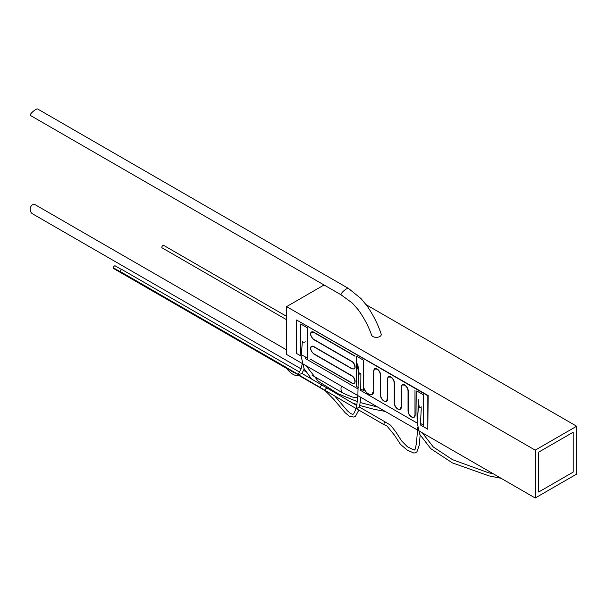 <?xml version="1.0" encoding="UTF-8"?>
<svg xmlns="http://www.w3.org/2000/svg" width="607" height="607" viewBox="0 0 607 607"><rect width="100%" height="100%" fill="white"/><g stroke="black" fill="none" stroke-linecap="round" stroke-linejoin="round"><path stroke-width="0.91" d="M573.213 432.222L538.675 452.147L538.675 492.019L573.213 472.087L573.213 432.222L538.682 452.154L538.682 492.027M371.598 335.117A4.886 2.823 0 0 0 372.926 336.521A4.886 2.823 0 0 0 378.692 337.006A4.886 2.823 0 0 0 381.158 333.956C377.85 324.153 373.214 314.896 367.25 306.186L361.051 298.606L348.403 288.378A4.886 1.237 -40.6 0 0 345.019 289.858A4.886 1.237 -40.6 0 0 341.331 293.621A4.886 1.237 -40.6 0 0 341.157 294.873L352.401 303.128L358.145 309.653C363.881 317.529 368.373 326.012 371.598 335.117M341.119 294.835L30.35 115.413A4.886 1.168 -40 0 1 30.555 114.199A4.886 1.168 -40 0 1 34.303 110.497A4.886 1.168 -40 0 1 37.672 109.002L348.403 288.401M357.735 397.926L352.068 396.986L343.274 393.26A4.886 3.794 -90.6 0 1 343.213 393.222A4.886 3.794 -90.6 0 1 341.331 390.779A4.886 3.794 -90.6 0 1 341.559 386.196M301.11 368.889L32.497 213.808A4.886 3.817 -92.1 0 1 30.555 211.357A4.886 3.817 -92.1 0 1 31.276 205.902A4.886 3.817 -92.1 0 1 35.525 204.923L286.595 349.875M324.062 284.987L286.595 306.618L286.595 354.465L302.172 363.456M576.65 474.075L576.65 426.228L535.215 450.151L535.215 497.998L576.65 474.075M366.173 304.714L576.65 426.228M302.832 363.836L357.902 395.627M358.358 395.893L535.215 497.998M286.595 306.618L535.215 450.151M303.424 355.831L307.65 358.267L307.65 327.962L300.738 323.979L300.731 354.283L302.969 355.573M307.643 358.267L307.643 327.97L300.731 323.979M286.595 319.737L162.077 247.846A1.464 0.774 -56.1 0 1 161.834 247.216A1.464 0.774 -56.1 0 1 162.555 245.789A1.464 0.774 -56.1 0 1 163.662 245.387L286.595 316.361M311.603 346.589A4.272 2.466 -120 0 0 311.55 346.62A4.272 2.466 -120 0 0 311.042 350.072A4.272 2.466 -120 0 0 313.796 353.729L351.916 375.741A4.522 2.61 60 0 1 354.837 379.61A4.522 2.61 60 0 1 354.298 383.267A4.522 2.61 60 0 1 354.238 383.313M310.685 359.321L351.916 382.918A4.272 2.466 -120 0 0 353.934 383.192A4.272 2.466 -120 0 0 353.987 383.161M311.603 332.234A4.272 2.466 -120 0 0 311.55 332.264A4.272 2.466 -120 0 0 311.042 335.724A4.272 2.466 -120 0 0 313.796 339.374L351.916 361.385A4.522 2.61 60 0 1 354.837 365.255A4.522 2.61 60 0 1 354.298 368.919A4.522 2.61 60 0 1 354.238 368.957M311.596 346.301A4.522 2.61 60 0 1 311.664 346.263A4.522 2.61 60 0 1 313.796 346.551L351.916 368.563A4.272 2.466 -120 0 0 353.934 368.836A4.272 2.466 -120 0 0 353.987 368.806M311.596 331.946A4.522 2.61 60 0 1 311.664 331.908A4.522 2.61 60 0 1 313.796 332.196L355.027 356.005M373.54 390.961L371.856 394.353A7.201 4.158 -120 0 1 368.457 393.89A7.201 4.158 -120 0 1 363.365 385.081L363.305 385.043M374.648 368.692A5.008 2.891 60 0 1 374.724 368.654A5.008 2.891 60 0 1 377.091 368.973A5.008 2.891 60 0 1 380.635 375.111L380.635 395.043A4.757 2.747 -120 0 0 383.996 400.87A4.757 2.747 -120 0 0 386.242 401.174A4.757 2.747 -120 0 0 386.302 401.144M388.465 376.666A5.008 2.891 60 0 1 388.533 376.628A5.008 2.891 60 0 1 390.9 376.947A5.008 2.891 60 0 1 394.444 383.085L394.444 403.018A4.757 2.747 -120 0 0 397.805 408.845A4.757 2.747 -120 0 0 400.051 409.148A4.757 2.747 -120 0 0 400.119 409.118M402.274 384.641A5.008 2.891 60 0 1 402.35 384.603A5.008 2.891 60 0 1 404.71 384.921A5.008 2.891 60 0 1 408.253 391.06L408.253 410.992A4.757 2.747 -120 0 0 411.622 416.819A4.757 2.747 -120 0 0 413.868 417.123A4.757 2.747 -120 0 0 413.928 417.092M414.976 414.885L414.983 390.4L415.165 414.983A5.008 2.891 60 0 1 414.255 417.191A5.008 2.891 60 0 1 414.186 417.237M408.253 410.992L408.079 391.067M402.266 384.937A4.757 2.747 -120 0 0 402.206 384.975A4.757 2.747 -120 0 0 401.348 387.069L401.348 407.009A5.008 2.891 60 0 1 400.445 409.217A5.008 2.891 60 0 1 400.377 409.262M394.444 403.018L394.262 383.093M388.457 376.962A4.757 2.747 -120 0 0 388.397 377A4.757 2.747 -120 0 0 387.539 379.094L387.539 399.034A5.008 2.891 60 0 1 386.636 401.242A5.008 2.891 60 0 1 386.56 401.288M380.635 395.043L380.452 375.118M374.64 368.988A4.757 2.747 -120 0 0 374.587 369.026A4.757 2.747 -120 0 0 373.722 371.12L373.722 391.06A7.451 4.302 60 0 1 372.379 394.345A7.451 4.302 60 0 1 372.281 394.413M358.221 389.049L305.42 358.57L305.488 357.03M360.77 388.943L360.717 390.491L417.168 423.087M421.243 408.708L420.401 424.946L427.821 429.232L427.821 395.741L296.603 319.988L296.603 353.479L301.14 356.097M363.305 386.378L363.305 360.095L356.392 356.112L356.392 386.416L358.676 387.736M363.358 385.081L363.145 385.028C363.464 388.882 365.209 391.91 368.388 394.11C370.437 394.96 371.696 395.081 372.174 394.474L372.379 394.345M302.286 363.866L300.905 369.428L298.037 374.511L356.21 408.594L356.833 408.458L356.575 406.902L357.864 396.143L358.373 373.267A1.464 0.842 0 0 0 358.805 373.859A1.464 0.842 0 0 0 360.884 373.859L358.813 372.66A1.464 0.842 0 0 0 358.373 373.267M299.888 372.281L122.09 269.637A1.464 0.835 120.5 0 0 120.968 270.032A1.464 0.835 120.5 0 0 120.315 271.496A1.464 0.835 120.5 0 0 120.323 271.595L286.072 367.296L286.534 368.366L114.837 269.235A1.464 0.895 116.9 0 1 114.488 268.537A1.464 0.895 116.9 0 1 114.488 268.431L286.026 367.47M327.127 388.912C326.612 387.873 325.921 388.275 325.056 390.111L325.269 390.726L298.598 375.331L298.037 374.511L290.571 370.695L286.451 367.607L297.991 374.261M286.451 367.607L286.072 367.296M122.09 269.842L115.216 265.874A1.464 0.789 123.2 0 0 114.101 266.268A1.464 0.789 123.2 0 0 113.395 267.71A1.464 0.789 123.2 0 0 113.653 268.347L114.822 269.022M358.904 407.259L356.833 408.458L357.72 409.459L384.231 424.771L383.973 423.064L385.483 422.115L359.519 407.13L360.733 397.266M301.762 373.366L322.332 385.24A1.464 0.88 118 0 0 322.309 385.233L356.817 405.567M322.309 385.233A1.464 0.88 118 0 0 321.179 385.642A1.464 0.88 118 0 0 320.587 387.129A1.464 0.88 118 0 0 320.61 387.327M298.5 374.557L301.816 373.624L304.213 368.874M360.884 373.859L360.755 388.935L363.297 390.407L363.305 386.629M363.305 385.05L363.297 360.103M363.297 390.407L363.297 386.591M427.821 429.232L428.163 395.544L296.603 319.988M420.469 423.405L423.663 425.257L423.663 394.952L416.759 390.961L417.115 421.47M423.663 425.257L423.663 394.952M384.231 424.771L386.917 425.955L394.459 435.173L400.506 444.4L407.236 450.091L413.769 453.019L415.302 452.868L416.963 451.767L419.179 445.28L420.165 435.189M356.195 408.564L353.638 413.936L352.599 414.285L350.641 413.549L347.379 410.795L335.094 396.401M501.033 478.27L489.143 475.926L452.321 462.86L430.788 448.679L419.839 434.498L417.153 422.684L418.489 406.5A1.464 0.91 8.2 0 0 418.481 406.599A1.464 0.91 8.2 0 0 419.885 407.616A1.464 0.91 8.2 0 0 421.387 406.918M311.588 379.041L304.046 368.532L301.148 356.271L302.43 341.088A1.464 0.91 8.2 0 0 302.423 341.187A1.464 0.91 8.2 0 0 303.629 342.181A1.464 0.91 8.2 0 0 305.238 341.749M373.54 371.021L373.722 391.06M413.868 417.123L415.165 414.983M374.724 368.654L373.722 371.12M361.673 397.805L360.687 397.904M342.94 393.04L312.051 375.209M305.685 371.537L303.69 370.384M310.617 359.329L351.848 383.131L354.298 383.267M311.664 346.263L311.528 346.331C309.631 347.735 310.367 350.277 313.728 353.949L351.848 375.961C354.26 376.871 356.043 383.283 354.048 383.131L353.934 383.192M354.298 368.919L351.848 368.783L313.728 346.772L311.55 346.62M311.664 331.908L311.528 331.976C309.631 333.387 310.367 335.921 313.728 339.594L351.848 361.605C354.26 362.516 356.043 368.927 354.048 368.775L353.934 368.836M354.958 356.218L313.728 332.416L311.55 332.264M402.206 384.975L404.641 385.142C406.69 386.56 407.821 388.518 408.033 391.007L408.033 410.947C408.245 413.526 409.414 415.552 411.546 417.039L414.255 417.191M402.35 384.603L401.128 387.023L401.128 406.956L400.051 409.148M388.397 377L390.832 377.167C392.873 378.586 394.004 380.543 394.224 383.032L394.224 402.972C394.429 405.552 395.605 407.578 397.737 409.065L400.445 409.217M388.533 376.628L387.312 379.049L387.312 398.981L386.242 401.174M374.587 369.026L377.015 369.193C379.064 370.611 380.194 372.569 380.407 375.058L380.407 394.998C380.619 397.577 381.788 399.603 383.928 401.09L386.636 401.242M417.692 427.556L416.485 443.315L415.158 449.226L414.262 450.106L407.479 446.82L401.485 440.773L395.931 432.017L390.612 425.204L385.324 422.047M359.003 372.167L358.365 371.082C357.569 367.592 357.348 365.194 357.69 363.897L359.003 372.167M286.458 368.305C291.231 374.124 295.503 376.492 299.266 375.392M325.215 390.696L333.675 399.239L345.269 412.851L349.245 416.121L353.782 417.07L355.505 416.205L358.82 410.104M419.445 407.115C418.291 405.135 417.866 402.509 418.155 399.254L419.065 405.901M493.438 473.877L488.498 472.762L452.503 459.666L433.307 446.995L422.297 432.806M385.286 411.44L373.555 409.186L359.807 405.484M356.977 404.581L352.318 402.965M377.782 407.107L360.224 402.547M357.371 401.622L338.114 393.784L318.212 381.196L305.981 365.649"/></g></svg>
